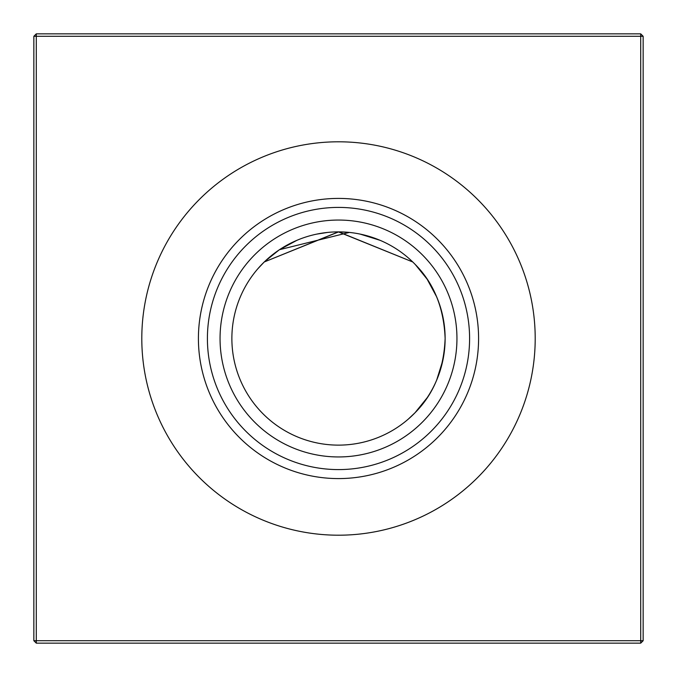 <?xml version="1.0" encoding="UTF-8"?>
<svg xmlns="http://www.w3.org/2000/svg" width="677" height="677" viewBox="0 0 677 677"><rect width="100%" height="100%" fill="white"/><g stroke="black" fill="none" stroke-linecap="round" stroke-linejoin="round"><path stroke-width="1.02" d="M257.81 268.794L264.25 261.974L257.81 268.794M412.75 261.974L338.661 231.872L264.25 261.974L338.339 231.872L412.75 261.974L413.901 263.099L412.75 261.974M427.145 397.754L415.026 412.75L408.206 419.19L415.026 412.75L408.206 419.19L415.026 412.75L408.206 419.19L415.026 412.75L408.206 419.19L415.026 412.75L427.145 397.754L415.026 412.75L408.206 419.19L415.026 412.75L408.206 419.19L415.026 412.75L427.145 397.754L415.026 412.75L408.206 419.19L415.026 412.75C433.855 393.896 443.892 369.151 445.127 338.5C443.909 307.883 433.872 283.13 415.026 264.25L413.901 263.099L415.026 264.25C433.855 283.104 443.892 307.849 445.127 338.5L444.586 349.273M445.127 338.5A106.627 106.627 0 0 1 338.5 445.127A106.627 106.627 0 0 1 231.872 338.5A106.627 106.627 0 0 1 338.5 231.872L349.332 232.423L338.5 231.872A106.627 106.627 0 0 1 445.127 338.5C443.909 369.117 433.872 393.87 415.026 412.75L408.206 419.19L415.026 412.75M338.5 456.95A118.45 118.45 0 0 1 220.05 338.5A118.45 118.45 0 0 1 338.5 220.05A118.45 118.45 0 0 1 456.95 338.5A118.45 118.45 0 0 1 338.5 456.95M338.5 469.593A131.093 131.093 0 0 1 207.407 338.5A131.093 131.093 0 0 1 338.5 207.407A131.093 131.093 0 0 1 469.593 338.5A131.093 131.093 0 0 1 338.5 469.593M338.5 478.588A140.088 140.088 0 0 1 198.412 338.5A140.088 140.088 0 0 1 338.5 198.412A140.088 140.088 0 0 1 478.588 338.5A140.088 140.088 0 0 1 338.5 478.588M338.5 535.202A196.702 196.702 0 0 1 141.798 338.5A196.702 196.702 0 0 1 338.5 141.798A196.702 196.702 0 0 1 535.202 338.5A196.702 196.702 0 0 1 338.5 535.202M442.902 360.164L436.699 380.042M415.263 264.495L427.018 279.042M427.263 279.415L436.657 296.856M442.97 317.149L444.577 327.66M264.605 261.635L279.152 249.915L264.605 261.635M296.907 240.318L279.44 249.728L296.864 240.335M316.794 234.107L327.668 232.423L317.039 234.056M360.325 234.132L380.093 240.318L360.325 234.132M264.656 261.576L279.186 249.889M279.466 249.703L349.332 232.423M360.062 234.073L380.093 240.318M643.15 36.287L643.15 640.713L640.713 643.15L36.287 643.15L36.287 640.713L640.713 640.713L640.713 36.287L36.287 36.287L36.287 640.713L33.85 640.713L33.85 36.287L36.287 36.287L36.287 33.85L640.713 33.85L643.15 36.287L640.713 36.287L640.713 33.85M640.713 643.15L640.713 640.713L643.15 640.713M33.85 640.713L36.287 643.15M33.85 36.287L36.287 33.85"/></g></svg>
